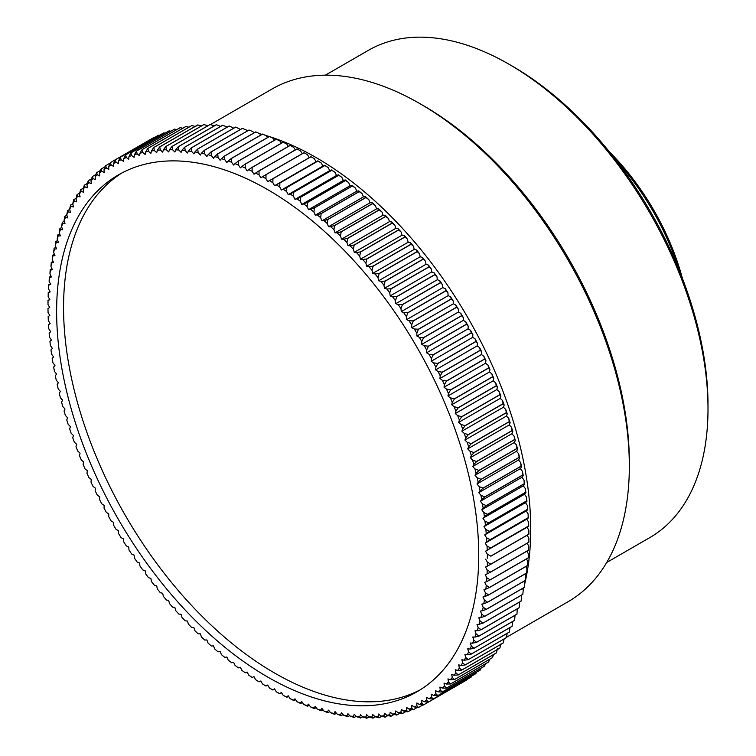 <?xml version="1.0" encoding="UTF-8"?>
<svg xmlns="http://www.w3.org/2000/svg" width="756" height="756" viewBox="0 0 756 756"><rect width="100%" height="100%" fill="white"/><g stroke="black" fill="none" stroke-linecap="round" stroke-linejoin="round"><path stroke-width="1.13" d="M420.345 689.755A298.469 172.321 60 0 1 274.608 673.048A298.469 172.321 60 0 1 80.571 413.182A298.469 172.321 60 0 1 121.952 172.935M267.69 677.045A298.469 172.321 60 0 1 72.699 414.033A298.469 172.321 60 0 1 118.456 174.863A298.469 172.321 60 0 1 267.69 189.643A298.469 172.321 60 0 1 462.672 452.655A298.469 172.321 60 0 1 416.925 691.825A298.469 172.321 60 0 1 267.69 677.045M609.241 151.672A173.7 100.283 60 0 1 682.403 278.378M678.793 269.287A178.596 103.109 -120 0 0 615.318 159.346M512.53 66.263L509.062 64.269L512.521 66.263A276.45 159.611 60 0 1 512.53 66.263A276.45 159.611 60 0 1 708.003 404.847L708.003 408.845A281.345 162.436 -120 0 0 509.062 64.269L509.062 64.269A281.345 162.436 -120 0 0 368.389 50.331L325.363 75.175M606.709 562.483L649.735 537.639A281.345 162.436 -120 0 0 708.003 408.845M423.473 105.698L420.015 103.704L423.464 105.698A291.126 168.087 60 0 1 423.473 105.698A291.126 168.087 60 0 1 629.332 462.256L629.332 466.254A296.021 170.913 -120 0 0 420.015 103.704A296.021 170.913 -120 0 0 420.005 103.695A296.021 170.913 -120 0 0 271.999 89.038L210.385 124.608M506.416 637.336L568.021 601.767A296.021 170.913 -120 0 0 629.332 466.254M269.845 136.713A303.364 175.146 60 0 1 316.216 157.635A303.364 175.146 60 0 1 525.647 579.795M525.524 580.362A303.364 175.146 60 0 1 524.579 584.492M523.757 587.762A303.364 175.146 60 0 1 523.152 590.03M521.706 595.029A303.364 175.146 60 0 1 521.309 596.323M253.345 132.215A303.364 175.146 60 0 1 254.668 132.508M259.724 133.765A303.364 175.146 60 0 1 261.992 134.37M265.233 135.296A303.364 175.146 60 0 1 269.287 136.543M310.914 156.7L272.85 178.671A313.145 180.797 60 0 1 272.944 178.728L311 156.747A313.145 180.797 -120 0 0 310.914 156.7L310.933 156.69A310.707 179.389 60 0 1 314.383 158.741L316.055 161.756L317.832 160.858A310.707 179.389 60 0 1 321.281 163.041L322.897 166.084L324.721 165.271A310.707 179.389 60 0 1 328.17 167.577L329.72 170.639L331.6 169.93A310.707 179.389 60 0 1 335.031 172.349L336.524 175.439L338.452 174.825A310.707 179.389 60 0 1 341.873 177.367L343.309 180.467L345.275 179.947A310.707 179.389 60 0 1 348.677 182.602L350.047 185.721L352.069 185.305A310.707 179.389 60 0 1 355.452 188.064L356.756 191.192L358.816 190.871A310.707 179.389 60 0 1 362.171 193.744L363.409 196.881L365.507 196.664A310.707 179.389 60 0 1 368.843 199.641L370.015 202.788L372.15 202.665A310.707 179.389 60 0 1 375.458 205.745L376.564 208.892L378.737 208.864A310.707 179.389 60 0 1 382.007 212.039L383.037 215.186L385.248 215.262A310.707 179.389 60 0 1 388.48 218.541L389.444 221.678L391.684 221.858A310.707 179.389 60 0 1 394.878 225.222L395.775 228.359L398.034 228.633A310.707 179.389 60 0 1 401.19 232.092L402.012 235.22L404.309 235.589A310.707 179.389 60 0 1 407.408 239.132L408.164 242.241L410.48 242.714A310.707 179.389 60 0 1 413.532 246.343L414.212 249.442L416.556 250.009A310.707 179.389 60 0 1 419.552 253.714L420.166 256.794L422.519 257.456A310.707 179.389 60 0 1 425.467 261.236L425.997 264.298L428.378 265.054A310.707 179.389 60 0 1 431.27 268.909L431.723 271.943L434.114 272.793A310.707 179.389 60 0 1 436.949 276.715L437.327 279.72L439.737 280.665A310.707 179.389 60 0 1 442.496 284.662L442.799 287.63L445.218 288.669A310.707 179.389 60 0 1 447.921 292.723L448.147 295.653L450.576 296.796A310.707 179.389 60 0 1 453.203 300.897L453.354 303.799L455.783 305.027A310.707 179.389 60 0 1 458.344 309.185L458.419 312.039L460.858 313.362A310.707 179.389 60 0 1 463.334 317.567L463.334 320.383L465.772 321.791A310.707 179.389 60 0 1 468.172 326.044L468.096 328.813L470.534 330.306A310.707 179.389 60 0 1 472.859 334.606L472.708 337.327L475.137 338.905A310.707 179.389 60 0 1 477.386 343.233L477.159 345.898L479.578 347.571A310.707 179.389 60 0 1 481.742 351.927L481.44 354.545L483.859 356.293A310.707 179.389 60 0 1 485.928 360.678L485.55 363.239L487.951 365.072A310.707 179.389 60 0 1 489.945 369.486L489.482 371.98L491.882 373.889A310.707 179.389 60 0 1 493.772 378.321L493.243 380.759L495.624 382.753A310.707 179.389 60 0 1 497.429 387.195L496.824 389.567L499.187 391.636A310.707 179.389 60 0 1 500.897 396.087L500.217 398.393L502.551 400.529A310.707 179.389 60 0 1 504.176 404.989L503.42 407.238L505.736 409.44A310.707 179.389 60 0 1 507.257 413.901L506.435 416.074L508.722 418.351A310.707 179.389 60 0 1 510.149 422.812L509.251 424.91L511.519 427.253A310.707 179.389 60 0 1 512.842 431.704L511.869 433.727L514.108 436.136A310.707 179.389 60 0 1 515.327 440.568L514.288 442.515L516.499 444.991A310.707 179.389 60 0 1 517.614 449.414L516.509 451.275L518.682 453.808A310.707 179.389 60 0 1 519.693 458.212L518.522 459.998L520.657 462.587A310.707 179.389 60 0 1 521.564 466.962L520.326 468.673L522.424 471.309A310.707 179.389 60 0 1 523.237 475.656L521.923 477.282L523.984 479.975A310.707 179.389 60 0 1 524.683 484.284L523.313 485.825L525.335 488.574A310.707 179.389 60 0 1 525.921 492.846L524.494 494.292L526.469 497.089A310.707 179.389 60 0 1 526.951 501.313L525.458 502.674L527.386 505.518A310.707 179.389 60 0 1 527.764 509.705L526.214 510.971L528.085 513.853A310.707 179.389 60 0 1 528.359 517.983L526.743 519.164L528.576 522.084A310.707 179.389 60 0 1 528.737 526.157L527.064 527.244L528.841 530.202A310.707 179.389 60 0 1 528.898 534.218L528.879 534.237A313.145 180.797 -120 0 0 528.879 534.133L490.824 556.104A313.145 180.797 60 0 1 490.824 556.208L528.879 534.237M490.824 556.208L527.178 535.22L528.898 538.196L528.879 542.165L490.824 564.137A313.145 180.797 60 0 1 490.824 564.241L528.879 542.26A313.145 180.797 -120 0 0 528.879 542.165M527.178 543.252L528.737 546.078L528.661 550.066L490.606 572.037A313.145 180.797 60 0 1 490.597 572.141L528.661 550.17A313.145 180.797 -120 0 0 528.661 550.066M526.951 551.152L528.359 553.817L528.227 557.833L490.172 579.805A313.145 180.797 60 0 1 490.162 579.899L528.217 557.928A313.145 180.797 -120 0 0 528.227 557.833M526.497 558.92L527.764 561.406L527.575 565.45L489.519 587.421A313.145 180.797 60 0 1 489.51 587.516L527.565 565.545A313.145 180.797 -120 0 0 527.575 565.45M525.836 566.546L526.951 568.852L526.705 572.916L488.65 594.887A313.145 180.797 60 0 1 488.631 594.981L526.696 573.01A313.145 180.797 -120 0 0 526.705 572.916M524.947 574.021L525.921 576.148L525.618 580.221L487.563 602.192A313.145 180.797 60 0 1 487.544 602.286L525.6 580.315A313.145 180.797 -120 0 0 525.618 580.221M523.832 581.336L524.683 583.263L524.314 587.365L486.259 609.336A313.145 180.797 60 0 1 486.24 609.421L524.295 587.45A313.145 180.797 -120 0 0 524.314 587.365M522.509 588.48L523.237 590.219L522.802 594.32L484.738 616.301A313.145 180.797 60 0 1 484.719 616.386L522.774 594.414A313.145 180.797 -120 0 0 522.802 594.32M520.96 595.463L521.564 596.994L521.073 601.105L483.008 623.076A313.145 180.797 60 0 1 482.99 623.161L521.045 601.19A313.145 180.797 -120 0 0 521.073 601.105M519.202 602.258L519.693 603.581L519.126 607.701L481.071 629.672A313.145 180.797 60 0 1 481.043 629.757L519.107 607.786A313.145 180.797 -120 0 0 519.126 607.701M517.227 608.873L516.981 614.099L478.926 636.07A313.145 180.797 60 0 1 478.898 636.155L516.953 614.184A313.145 180.797 -120 0 0 516.981 614.099M515.034 615.289L514.628 620.298L476.573 642.269A313.145 180.797 60 0 1 476.535 642.354L514.6 620.374A313.145 180.797 -120 0 0 514.628 620.298M512.634 621.508L512.067 626.289L474.012 648.261A313.145 180.797 60 0 1 473.974 648.336L512.029 626.365A313.145 180.797 -120 0 0 512.067 626.289M510.026 627.527L509.308 632.073L471.253 654.044A313.145 180.797 60 0 1 471.215 654.11L509.27 632.139A313.145 180.797 -120 0 0 509.308 632.073M507.21 633.33L506.35 637.629L468.285 659.601A313.145 180.797 60 0 1 468.248 659.667L506.303 637.695A313.145 180.797 -120 0 0 506.35 637.629M210.102 124.513A313.145 180.797 -120 0 0 210.017 124.513L171.962 146.484A313.145 180.797 60 0 1 172.047 146.484L210.102 124.513L214.25 125.921M216.396 124.731A313.145 180.797 -120 0 0 216.31 124.731L178.255 146.702A313.145 180.797 60 0 1 178.34 146.702L216.396 124.731L220.686 126.384M222.784 125.231A313.145 180.797 -120 0 0 222.699 125.222L184.644 147.193A313.145 180.797 60 0 1 184.719 147.203L222.784 125.231L227.206 127.131M229.248 126.006A313.145 180.797 -120 0 0 229.162 125.997L191.107 147.968A313.145 180.797 60 0 1 191.192 147.978L229.248 126.006L233.793 128.161M235.796 127.065A313.145 180.797 -120 0 0 235.711 127.055L197.647 149.026A313.145 180.797 60 0 1 197.732 149.036L235.796 127.065L240.446 129.474M242.411 128.407A313.145 180.797 -120 0 0 242.326 128.388L204.262 150.359A313.145 180.797 60 0 1 204.356 150.378L242.411 128.407L246.258 129.975L247.155 131.071M249.093 130.023A313.145 180.797 -120 0 0 249.007 130.004L210.943 151.975A313.145 180.797 60 0 1 211.028 151.994L249.093 130.023L252.901 131.648L253.931 132.943M255.83 131.922A313.145 180.797 -120 0 0 255.745 131.894L217.681 153.865A313.145 180.797 60 0 1 217.766 153.893L255.83 131.922L259.601 133.595L260.744 135.088M262.615 134.086A313.145 180.797 -120 0 0 262.53 134.058L224.475 156.029A313.145 180.797 60 0 1 224.56 156.057L262.615 134.086L266.348 135.815L267.596 137.516M269.448 136.534A313.145 180.797 -120 0 0 269.363 136.496L231.308 158.467A313.145 180.797 60 0 1 231.393 158.505L269.448 136.534L273.133 138.301L274.485 140.21M276.318 139.236A313.145 180.797 -120 0 0 276.233 139.208L238.178 161.179A313.145 180.797 60 0 1 238.263 161.217L276.318 139.236L279.966 141.06L281.402 143.177M283.226 142.222A313.145 180.797 -120 0 0 283.131 142.185L245.076 164.156A313.145 180.797 60 0 1 245.161 164.194L283.226 142.222L286.817 144.075L288.338 146.409M290.153 145.464A313.145 180.797 -120 0 0 290.058 145.417L252.003 167.397A313.145 180.797 60 0 1 252.088 167.435L290.153 145.464L293.697 147.363L295.294 149.915M297.089 148.97A313.145 180.797 -120 0 0 297.004 148.923L258.939 170.894A313.145 180.797 60 0 1 259.034 170.941L297.089 148.97L300.586 150.898L302.249 153.666M304.044 152.731A313.145 180.797 -120 0 0 303.95 152.684L265.895 174.655A313.145 180.797 60 0 1 265.989 174.702L304.044 152.731L307.484 154.696L309.204 157.683M503.146 643.025A313.145 180.797 -120 0 0 503.194 642.959L465.129 664.94A313.145 180.797 60 0 1 465.091 665.006L503.146 643.025M496.257 653.004A313.145 180.797 -120 0 0 496.305 652.938L458.24 674.91A313.145 180.797 60 0 1 458.193 674.976L496.257 653.004M499.792 648.128A313.145 180.797 -120 0 0 499.839 648.072L461.784 670.043A313.145 180.797 60 0 1 461.736 670.109L499.792 648.128M488.612 662.01A313.145 180.797 -120 0 0 488.669 661.954L450.604 683.934A313.145 180.797 60 0 1 450.557 683.982L488.612 662.01M492.525 657.625A313.145 180.797 -120 0 0 492.572 657.569L454.517 679.54A313.145 180.797 60 0 1 454.469 679.597L492.525 657.625M480.258 670.033A313.145 180.797 -120 0 0 480.315 669.986L442.26 691.957A313.145 180.797 60 0 1 442.203 692.005L480.258 670.033M484.52 666.149A313.145 180.797 -120 0 0 484.577 666.093L446.522 688.073A313.145 180.797 60 0 1 446.465 688.121L484.52 666.149M471.224 677.026A313.145 180.797 -120 0 0 471.281 676.989L433.226 698.96A313.145 180.797 60 0 1 433.169 698.998L471.224 677.026M475.826 673.662A313.145 180.797 -120 0 0 475.883 673.615L437.828 695.586A313.145 180.797 60 0 1 437.762 695.633L475.826 673.662M461.604 682.933L423.549 704.904A313.145 180.797 60 0 1 423.483 704.942L419.334 704.46A310.707 179.389 -120 0 0 421.82 703.118L423.549 704.904M466.461 680.135A313.145 180.797 -120 0 0 466.518 680.098L428.463 702.069A313.145 180.797 60 0 1 428.406 702.107L466.461 680.135M417.425 707.38L413.258 709.78A313.145 180.797 60 0 1 413.192 709.808L409.053 709.156A310.707 179.389 -120 0 0 411.68 708.079L413.258 709.78M422.973 704.885L418.474 707.484A313.145 180.797 60 0 1 418.408 707.512L414.269 706.945A310.707 179.389 -120 0 0 416.821 705.735L418.474 707.484M405.972 711.5L402.409 713.56A313.145 180.797 60 0 1 402.334 713.579L398.214 712.766A310.707 179.389 -120 0 0 400.982 711.963L402.409 713.56M411.755 709.582L407.9 711.812A313.145 180.797 60 0 1 407.834 711.831L403.704 711.094A310.707 179.389 -120 0 0 406.397 710.158L407.9 711.812M394.065 714.477L391.022 716.225A313.145 180.797 60 0 1 390.946 716.244L386.864 715.27A310.707 179.389 -120 0 0 389.746 714.751L391.022 716.225M400.075 713.135L396.777 715.034A313.145 180.797 60 0 1 396.702 715.053L392.6 714.155A310.707 179.389 -120 0 0 395.426 713.494L396.777 715.034M381.733 716.291L379.162 717.775A313.145 180.797 60 0 1 379.087 717.784L375.033 716.66A310.707 179.389 -120 0 0 378.038 716.423L379.162 717.775M387.951 715.526L385.154 717.142A313.145 180.797 60 0 1 385.078 717.151L381.005 716.102A310.707 179.389 -120 0 0 383.953 715.724L385.154 717.142M369.022 716.962L366.877 718.2A313.145 180.797 60 0 1 366.792 718.2L362.785 716.934A310.707 179.389 -120 0 0 365.895 716.971L366.877 718.2M375.43 716.773L373.067 718.134A313.145 180.797 60 0 1 372.991 718.134L368.966 716.943A310.707 179.389 -120 0 0 372.018 716.839L373.067 718.134M356.208 716.329L354.195 717.491A313.145 180.797 60 0 1 354.11 717.482L350.17 716.093A310.707 179.389 -120 0 0 353.354 716.414L354.195 717.491M362.644 716.792L360.584 717.992A313.145 180.797 60 0 1 360.499 717.983L356.52 716.66A310.707 179.389 -120 0 0 359.667 716.83L360.584 717.992M343.101 714.552L341.183 715.658A313.145 180.797 60 0 1 341.098 715.648L337.214 714.136A310.707 179.389 -120 0 0 340.483 714.732L341.183 715.658M349.697 715.582L347.732 716.716A313.145 180.797 60 0 1 347.647 716.707L343.725 715.252A310.707 179.389 -120 0 0 346.957 715.705L347.732 716.716M329.739 711.651L327.887 712.71A313.145 180.797 60 0 1 327.802 712.691L323.993 711.065A310.707 179.389 -120 0 0 327.329 711.935L327.887 712.71M336.448 713.239L334.568 714.325A313.145 180.797 60 0 1 334.483 714.307L330.637 712.738A310.707 179.389 -120 0 0 333.935 713.475L334.568 714.325M316.15 707.625L314.364 708.655A313.145 180.797 60 0 1 314.279 708.627L310.546 706.898A310.707 179.389 -120 0 0 313.929 708.051L314.364 708.655M322.973 709.771L321.158 710.82A313.145 180.797 60 0 1 321.064 710.801L317.293 709.119A310.707 179.389 -120 0 0 320.657 710.13L321.158 710.82M302.409 702.504L300.661 703.515A313.145 180.797 60 0 1 300.576 703.477L296.928 701.662A310.707 179.389 -120 0 0 300.359 703.071L300.661 703.515M309.298 705.197L307.531 706.217A313.145 180.797 60 0 1 307.446 706.189L303.761 704.412A310.707 179.389 -120 0 0 307.163 705.688L307.531 706.217M288.556 696.304L286.836 697.297A313.145 180.797 60 0 1 286.751 697.249L283.207 695.359A310.707 179.389 -120 0 0 286.647 697.032L286.836 697.297M295.492 699.536L293.763 700.538A313.145 180.797 60 0 1 293.668 700.491L290.077 698.638A310.707 179.389 -120 0 0 293.517 700.179L293.763 700.538M274.645 689.047L272.944 690.03A313.145 180.797 60 0 1 272.85 689.982L269.41 688.017A310.707 179.389 -120 0 0 272.869 689.954L272.944 690.03M281.601 692.808L279.89 693.791A313.145 180.797 60 0 1 279.805 693.743L276.309 691.816A310.707 179.389 -120 0 0 279.767 693.621L279.89 693.791M48.233 292.553L48.318 292.752A310.707 179.389 -120 0 0 48.157 296.645L48.233 292.648A313.145 180.797 60 0 1 48.233 292.553L49.943 291.561M48.015 300.453L48.053 300.557A310.707 179.389 -120 0 0 47.997 304.517L48.015 300.557A313.145 180.797 60 0 1 48.015 300.453L49.726 299.47M49.329 277.168L49.509 277.556A310.707 179.389 -120 0 0 49.131 281.308L49.32 277.263A313.145 180.797 60 0 1 49.329 277.168L51.058 276.167M48.677 284.785L48.809 285.078A310.707 179.389 -120 0 0 48.535 288.905L48.667 284.889A313.145 180.797 60 0 1 48.677 284.785L50.397 283.793M51.295 262.398L51.569 262.984A310.707 179.389 -120 0 0 50.973 266.575L51.276 262.493A313.145 180.797 60 0 1 51.295 262.398L53.062 261.378M50.208 269.703L50.435 270.194A310.707 179.389 -120 0 0 49.943 273.861L50.189 269.798A313.145 180.797 60 0 1 50.208 269.703L51.947 268.692M54.12 248.299L54.47 249.083A310.707 179.389 -120 0 0 53.667 252.495L54.092 248.393A313.145 180.797 60 0 1 54.12 248.299L55.935 247.25M52.599 255.263L52.911 255.944A310.707 179.389 -120 0 0 52.211 259.45L52.58 255.358A313.145 180.797 60 0 1 52.599 255.263L54.385 254.233M57.787 234.927L58.212 235.9A310.707 179.389 -120 0 0 57.201 239.132L57.768 235.012A313.145 180.797 60 0 1 57.787 234.927L59.667 233.84M55.849 241.523L56.237 242.402A310.707 179.389 -120 0 0 55.33 245.719L55.821 241.608A313.145 180.797 60 0 1 55.849 241.523L57.692 240.455M62.304 222.34L62.786 223.511A310.707 179.389 -120 0 0 61.567 226.535L62.266 222.415A313.145 180.797 60 0 1 62.304 222.34L64.26 221.206M59.941 228.529L60.404 229.607A310.707 179.389 -120 0 0 59.28 232.735L59.913 228.614A313.145 180.797 60 0 1 59.941 228.529L61.86 227.424M67.624 210.574L68.172 211.945A310.707 179.389 -120 0 0 66.745 214.751L67.586 210.65A313.145 180.797 60 0 1 67.624 210.574L69.694 209.384M64.865 216.348L65.385 217.615A310.707 179.389 -120 0 0 64.062 220.544L64.827 216.424A313.145 180.797 60 0 1 64.865 216.348L66.868 215.186M73.748 199.688L74.343 201.247A310.707 179.389 -120 0 0 72.727 203.836L73.71 199.754A313.145 180.797 60 0 1 73.748 199.688L76.101 198.327M70.591 205.018L71.158 206.482A310.707 179.389 -120 0 0 69.637 209.185L70.544 205.084A313.145 180.797 60 0 1 70.591 205.018L72.737 203.78M80.646 189.718L81.27 191.466A310.707 179.389 -120 0 0 79.465 193.829L80.599 189.775A313.145 180.797 60 0 1 80.646 189.718L83.434 188.102M77.103 194.585L77.717 196.239A310.707 179.389 -120 0 0 75.997 198.715L77.055 194.651A313.145 180.797 60 0 1 77.103 194.585L79.673 193.101M88.282 180.703L88.943 182.64A310.707 179.389 -120 0 0 86.949 184.757L88.235 180.76A313.145 180.797 60 0 1 88.282 180.703L91.57 178.803M84.37 185.088L85.012 186.93A310.707 179.389 -120 0 0 83.122 189.17L84.322 185.144A313.145 180.797 60 0 1 84.37 185.088L87.403 183.33M96.636 172.68L97.316 174.806A310.707 179.389 -120 0 0 95.152 176.677L96.579 172.727A313.145 180.797 60 0 1 96.636 172.68L100.491 170.459M92.374 176.564L93.045 178.596A310.707 179.389 -120 0 0 90.966 180.589L92.317 176.62A313.145 180.797 60 0 1 92.374 176.564L95.936 174.504M105.67 165.687L106.36 167.993A310.707 179.389 -120 0 0 104.035 169.599L105.613 165.725A313.145 180.797 60 0 1 105.67 165.687L110.168 163.088M101.068 169.051L101.758 171.272A310.707 179.389 -120 0 0 99.508 173.011L101.011 169.098A313.145 180.797 60 0 1 101.068 169.051L105.235 166.651M153.411 137.772A313.145 180.797 -120 0 0 153.345 137.809L115.29 159.781A313.145 180.797 60 0 1 115.356 159.743L153.922 137.828M110.433 162.587L111.123 164.978A310.707 179.389 -120 0 0 108.722 166.452L110.376 162.625A313.145 180.797 60 0 1 110.433 162.587L115.29 159.781L113.561 163.57A310.707 179.389 -120 0 1 116.046 162.228L118.475 163.721L118.55 160.952L120.365 157.21A313.145 180.797 60 0 1 120.431 157.172L158.486 135.201A313.145 180.797 -120 0 0 158.42 135.239L120.365 157.21M163.702 132.905A313.145 180.797 -120 0 0 163.636 132.933L125.581 154.904A313.145 180.797 60 0 1 125.647 154.876L163.702 132.905L165.139 133.132M174.56 129.134A313.145 180.797 -120 0 0 174.494 129.153L136.43 151.124A313.145 180.797 60 0 1 136.505 151.106L174.56 129.134L176.828 129.578M169.06 130.882A313.145 180.797 -120 0 0 168.994 130.901L130.939 152.882A313.145 180.797 60 0 1 131.005 152.854L169.06 130.882L170.922 131.213M185.948 126.469A313.145 180.797 -120 0 0 185.872 126.488L147.807 148.459A313.145 180.797 60 0 1 147.883 148.441L185.948 126.469L188.943 127.188M180.193 127.66A313.145 180.797 -120 0 0 180.117 127.679L142.062 149.65A313.145 180.797 60 0 1 142.128 149.641L180.193 127.66L182.829 128.236M197.807 124.929A313.145 180.797 -120 0 0 197.732 124.938L159.667 146.91A313.145 180.797 60 0 1 159.752 146.9L197.807 124.929L201.861 126.054M191.816 125.562A313.145 180.797 -120 0 0 191.74 125.572L153.685 147.543A313.145 180.797 60 0 1 153.761 147.533L191.816 125.562L195.889 126.611M203.903 124.579A313.145 180.797 -120 0 0 203.827 124.589L165.762 146.56A313.145 180.797 60 0 1 165.847 146.551L203.903 124.579L207.928 125.77M317.955 161.019A313.145 180.797 -120 0 0 317.86 160.962L279.805 182.933A313.145 180.797 60 0 1 279.89 182.99L317.955 161.019L321.281 163.041M331.818 170.289A313.145 180.797 -120 0 0 331.733 170.223L293.668 192.194A313.145 180.797 60 0 1 293.763 192.26L331.818 170.289L335.031 172.349M324.891 165.536A313.145 180.797 -120 0 0 324.806 165.469L286.751 187.45A313.145 180.797 60 0 1 286.836 187.507L324.891 165.536L328.17 167.577M345.586 180.504A313.145 180.797 -120 0 0 345.501 180.438L307.446 202.41A313.145 180.797 60 0 1 307.531 202.476L345.586 180.504L348.677 182.602M338.716 175.279A313.145 180.797 -120 0 0 338.631 175.212L300.576 197.184A313.145 180.797 60 0 1 300.661 197.25L338.716 175.279L341.873 177.367M359.213 191.627A313.145 180.797 -120 0 0 359.128 191.551L321.064 213.532A313.145 180.797 60 0 1 321.158 213.608L359.213 191.627L362.171 193.744M352.428 185.957A313.145 180.797 -120 0 0 352.334 185.881L314.279 207.862A313.145 180.797 60 0 1 314.364 207.928L352.428 185.957L355.452 188.064M372.632 203.619A313.145 180.797 -120 0 0 372.547 203.534L334.483 225.515A313.145 180.797 60 0 1 334.568 225.59L372.632 203.619L375.458 205.745M365.951 197.524A313.145 180.797 -120 0 0 365.866 197.439L327.802 219.42A313.145 180.797 60 0 1 327.887 219.495L365.951 197.524L368.843 199.641M385.787 216.424A313.145 180.797 -120 0 0 385.702 216.339L347.647 238.31A313.145 180.797 60 0 1 347.732 238.395L385.787 216.424L388.48 218.541M379.247 209.922A313.145 180.797 -120 0 0 379.162 209.837L341.098 231.809A313.145 180.797 60 0 1 341.183 231.894L379.247 209.922L382.007 212.039M398.639 229.994A313.145 180.797 -120 0 0 398.554 229.9L360.499 251.871A313.145 180.797 60 0 1 360.584 251.965L398.639 229.994L401.19 232.092M392.26 223.114A313.145 180.797 -120 0 0 392.175 223.029L354.11 245.001A313.145 180.797 60 0 1 354.195 245.086L392.26 223.114L394.878 225.222M411.132 244.273A313.145 180.797 -120 0 0 411.047 244.179L372.991 266.15A313.145 180.797 60 0 1 373.067 266.244L411.132 244.273L413.532 246.343M404.933 237.044A313.145 180.797 -120 0 0 404.847 236.959L366.792 258.93A313.145 180.797 60 0 1 366.877 259.015L404.933 237.044L407.408 239.132M423.209 259.204A313.145 180.797 -120 0 0 423.133 259.11L385.078 281.081A313.145 180.797 60 0 1 385.154 281.185L423.209 259.204L425.467 261.236M417.227 251.663A313.145 180.797 -120 0 0 417.151 251.568L379.087 273.54A313.145 180.797 60 0 1 379.162 273.634L417.227 251.663L419.552 253.714M434.832 274.74A313.145 180.797 -120 0 0 434.766 274.636L396.702 296.617A313.145 180.797 60 0 1 396.777 296.711L434.832 274.74L436.949 276.715M429.087 266.906A313.145 180.797 -120 0 0 429.011 266.802L390.946 288.773A313.145 180.797 60 0 1 391.022 288.877L429.087 266.906L431.27 268.909M445.955 290.814A313.145 180.797 -120 0 0 445.889 290.701L407.834 312.682A313.145 180.797 60 0 1 407.9 312.786L445.955 290.814L447.921 292.723M440.464 282.716A313.145 180.797 -120 0 0 440.389 282.612L402.334 304.583A313.145 180.797 60 0 1 402.409 304.687L440.464 282.716L442.496 284.662M456.539 307.352A313.145 180.797 -120 0 0 456.473 307.238L418.408 329.219A313.145 180.797 60 0 1 418.474 329.323L456.539 307.352L458.344 309.185M451.323 299.026A313.145 180.797 -120 0 0 451.247 298.922L413.192 320.894A313.145 180.797 60 0 1 413.258 320.998L451.323 299.026L453.203 300.897M466.518 324.296A313.145 180.797 -120 0 0 466.461 324.182L428.406 346.163A313.145 180.797 60 0 1 428.463 346.267L466.518 324.296L468.172 326.044M461.604 315.781A313.145 180.797 -120 0 0 461.538 315.668L423.483 337.639A313.145 180.797 60 0 1 423.549 337.752L461.604 315.781L463.334 317.567M475.883 341.58A313.145 180.797 -120 0 0 475.826 341.476L437.762 363.447A313.145 180.797 60 0 1 437.828 363.56L475.883 341.58L477.386 343.233M471.281 332.905A313.145 180.797 -120 0 0 471.224 332.791L433.169 354.762A313.145 180.797 60 0 1 433.226 354.876L471.281 332.905L472.859 334.606M484.577 359.138A313.145 180.797 -120 0 0 484.52 359.024L446.465 380.996A313.145 180.797 60 0 1 446.522 381.118L484.577 359.138L485.928 360.678M480.315 350.33A313.145 180.797 -120 0 0 480.258 350.217L442.203 372.188A313.145 180.797 60 0 1 442.26 372.302L480.315 350.33L481.742 351.927M492.572 376.904A313.145 180.797 -120 0 0 492.525 376.79L454.469 398.762A313.145 180.797 60 0 1 454.517 398.875L492.572 376.904L493.772 378.321M488.669 368.002A313.145 180.797 -120 0 0 488.612 367.888L450.557 389.86A313.145 180.797 60 0 1 450.604 389.973L488.669 368.002L489.945 369.486M499.839 394.793A313.145 180.797 -120 0 0 499.792 394.679L461.736 416.65A313.145 180.797 60 0 1 461.784 416.764L499.839 394.793L500.897 396.087M496.305 385.834A313.145 180.797 -120 0 0 496.257 385.721L458.193 407.692A313.145 180.797 60 0 1 458.24 407.805L496.305 385.834L497.429 387.195M506.35 412.748A313.145 180.797 -120 0 0 506.303 412.634L468.248 434.605A313.145 180.797 60 0 1 468.285 434.719L506.35 412.748L507.257 413.901M503.194 403.77A313.145 180.797 -120 0 0 503.146 403.647L465.091 425.628A313.145 180.797 60 0 1 465.129 425.741L503.194 403.77L504.176 404.989M512.067 430.693A313.145 180.797 -120 0 0 512.029 430.58L473.974 452.551A313.145 180.797 60 0 1 474.012 452.664L512.067 430.693L512.842 431.704M509.308 421.725A313.145 180.797 -120 0 0 509.27 421.612L471.215 443.583A313.145 180.797 60 0 1 471.253 443.696L509.308 421.725L510.149 422.812M516.981 448.554A313.145 180.797 -120 0 0 516.953 448.44L478.898 470.412A313.145 180.797 60 0 1 478.926 470.525L516.981 448.554L517.614 449.414M514.628 439.642A313.145 180.797 -120 0 0 514.6 439.519L476.535 461.5A313.145 180.797 60 0 1 476.573 461.614L514.628 439.642L515.327 440.568M521.073 466.272A313.145 180.797 -120 0 0 521.045 466.159L482.99 488.13A313.145 180.797 60 0 1 483.008 488.244L521.073 466.272L521.564 466.962M519.126 457.437A313.145 180.797 -120 0 0 519.107 457.323L481.043 479.295A313.145 180.797 60 0 1 481.071 479.408L519.126 457.437L519.693 458.212M524.314 483.764A313.145 180.797 -120 0 0 524.295 483.651L486.24 505.622A313.145 180.797 60 0 1 486.259 505.736L524.314 483.764L524.683 484.284M522.802 475.051A313.145 180.797 -120 0 0 522.774 474.938L484.719 496.909A313.145 180.797 60 0 1 484.738 497.023L522.802 475.051L523.237 475.656M526.705 500.963A313.145 180.797 -120 0 0 526.696 500.859L488.631 522.831A313.145 180.797 60 0 1 488.65 522.935L526.951 501.313M525.618 492.402A313.145 180.797 -120 0 0 525.6 492.298L487.544 514.269A313.145 180.797 60 0 1 487.563 514.373L525.618 492.402L525.921 492.846M528.227 517.813A313.145 180.797 -120 0 0 528.217 517.699L490.162 539.68A313.145 180.797 60 0 1 490.172 539.784L528.359 517.983M527.575 509.44A313.145 180.797 -120 0 0 527.565 509.327L489.51 531.298A313.145 180.797 60 0 1 489.519 531.411L527.764 509.705M487.384 558.193A310.707 179.389 -120 0 0 487.327 554.167L490.824 556.104M490.597 572.141L487.053 573.936A310.707 179.389 -120 0 0 487.223 570.043L490.606 572.037M490.824 564.241L487.327 566.131A310.707 179.389 -120 0 0 487.384 562.171L490.824 564.137M489.51 587.516L485.862 589.122A310.707 179.389 -120 0 0 486.24 585.38L489.519 587.421M490.162 579.899L486.571 581.6A310.707 179.389 -120 0 0 486.836 577.782L490.172 579.805M487.544 602.286L483.812 603.704A310.707 179.389 -120 0 0 484.407 600.113L487.563 602.192M488.631 594.981L484.946 596.493A310.707 179.389 -120 0 0 485.437 592.827L488.65 594.887M484.719 616.386L480.91 617.605A310.707 179.389 -120 0 0 481.714 614.193L484.738 616.301M486.24 609.421L482.47 610.744A310.707 179.389 -120 0 0 483.169 607.238L486.259 609.336M481.043 629.757L477.159 630.778A310.707 179.389 -120 0 0 478.179 627.556L481.071 629.672M482.99 623.161L479.143 624.286A310.707 179.389 -120 0 0 480.051 620.959L483.008 623.076M476.535 642.354L472.585 643.176A310.707 179.389 -120 0 0 473.814 640.152L476.573 642.269M478.898 636.155L474.976 637.081A310.707 179.389 -120 0 0 476.1 633.953L478.926 636.07M471.215 654.11L467.208 654.743A310.707 179.389 -120 0 0 468.625 651.927L471.253 654.044M473.974 648.336L469.996 649.064A310.707 179.389 -120 0 0 471.319 646.144L474.012 648.261M465.091 665.006L461.037 665.441A310.707 179.389 -120 0 0 462.653 662.842L465.129 664.94M468.248 659.667L464.222 660.205A310.707 179.389 -120 0 0 465.743 657.503L468.285 659.601M458.193 674.976L454.101 675.221A310.707 179.389 -120 0 0 455.906 672.859L458.24 674.91M461.736 670.109L457.663 670.449A310.707 179.389 -120 0 0 459.374 667.964L461.784 670.043M450.557 683.982L446.437 684.038A310.707 179.389 -120 0 0 448.421 681.921L450.604 683.934M454.469 679.597L450.359 679.748A310.707 179.389 -120 0 0 452.258 677.508L454.517 679.54M442.203 692.005L438.064 691.872A310.707 179.389 -120 0 0 440.228 690.011L442.26 691.957M446.465 688.121L442.336 688.083A310.707 179.389 -120 0 0 444.415 686.089L446.522 688.073M433.169 698.998L429.021 698.695A310.707 179.389 -120 0 0 431.345 697.079L433.226 698.96M437.762 695.633L433.623 695.416A310.707 179.389 -120 0 0 435.862 693.677L437.828 695.586M428.406 702.107L424.258 701.71A310.707 179.389 -120 0 0 426.658 700.226L428.463 702.069M47.997 304.517L49.716 307.503L47.997 308.495A310.707 179.389 -120 0 0 48.053 312.511L49.83 315.469L48.157 316.556A310.707 179.389 -120 0 0 48.318 320.639L50.151 323.549L48.535 324.73A310.707 179.389 -120 0 0 48.809 328.869L50.69 331.742L49.131 333.018A310.707 179.389 -120 0 0 49.509 337.204L51.436 340.039L49.943 341.4A310.707 179.389 -120 0 0 50.435 345.634L52.4 348.421L50.973 349.867A310.707 179.389 -120 0 0 51.569 354.148L53.581 356.889L52.211 358.429A310.707 179.389 -120 0 0 52.911 362.738L54.971 365.431L53.667 367.057A310.707 179.389 -120 0 0 54.47 371.404L56.568 374.05L55.33 375.751A310.707 179.389 -120 0 0 56.237 380.126L58.373 382.716L57.201 384.502A310.707 179.389 -120 0 0 58.212 388.905L60.385 391.438L59.28 393.3A310.707 179.389 -120 0 0 60.404 397.722L62.606 400.198L61.567 402.145A310.707 179.389 -120 0 0 62.786 406.577L65.025 408.987L64.062 411.009A310.707 179.389 -120 0 0 65.385 415.46L67.643 417.803L66.745 419.901A310.707 179.389 -120 0 0 68.172 424.362L70.459 426.639L69.637 428.813A310.707 179.389 -120 0 0 71.158 433.273L73.474 435.484L72.727 437.724A310.707 179.389 -120 0 0 74.343 442.184L76.677 444.32L75.997 446.626A310.707 179.389 -120 0 0 77.717 451.086L80.07 453.146L79.465 455.518A310.707 179.389 -120 0 0 81.27 459.969L83.651 461.954L83.122 464.392A310.707 179.389 -120 0 0 85.012 468.824L87.412 470.733L86.949 473.228A310.707 179.389 -120 0 0 88.943 477.641L91.344 479.474L90.966 482.035A310.707 179.389 -120 0 0 93.045 486.42L95.454 488.168L95.152 490.786A310.707 179.389 -120 0 0 97.316 495.142L99.735 496.815L99.508 499.48A310.707 179.389 -120 0 0 101.758 503.808L104.186 505.395L104.035 508.108A310.707 179.389 -120 0 0 106.36 512.407L108.798 513.9L108.722 516.669A310.707 179.389 -120 0 0 111.123 520.922L113.561 522.33L113.561 525.146A310.707 179.389 -120 0 0 116.046 529.351L118.475 530.674L118.55 533.528A310.707 179.389 -120 0 0 121.111 537.686L123.54 538.915L123.691 541.816A310.707 179.389 -120 0 0 126.328 545.927L128.747 547.06L128.983 549.99A310.707 179.389 -120 0 0 131.676 554.044L134.095 555.084L134.398 558.051A310.707 179.389 -120 0 0 137.167 562.048L139.567 562.993L139.954 565.998A310.707 179.389 -120 0 0 142.78 569.92L145.171 570.78L145.624 573.804A310.707 179.389 -120 0 0 148.516 577.66L150.898 578.425L151.427 581.477A310.707 179.389 -120 0 0 154.375 585.257L156.728 585.928L157.343 589A310.707 179.389 -120 0 0 160.338 592.713L162.682 593.271L163.362 596.371A310.707 179.389 -120 0 0 166.414 599.999L168.73 600.472L169.486 603.581A310.707 179.389 -120 0 0 172.585 607.125L174.882 607.493L175.704 610.621A310.707 179.389 -120 0 0 178.86 614.08L181.119 614.354L182.016 617.491A310.707 179.389 -120 0 0 185.211 620.856L187.45 621.035L188.414 624.173A310.707 179.389 -120 0 0 191.646 627.452L193.857 627.527L194.887 630.674A310.707 179.389 -120 0 0 198.157 633.849L200.331 633.83L201.436 636.977A310.707 179.389 -120 0 0 204.744 640.058L206.879 639.935L208.051 643.072A310.707 179.389 -120 0 0 211.387 646.049L213.485 645.832L214.723 648.969A310.707 179.389 -120 0 0 218.078 651.842L220.138 651.521L221.442 654.649A310.707 179.389 -120 0 0 224.825 657.408L226.847 656.992L228.218 660.111A310.707 179.389 -120 0 0 231.619 662.766L233.595 662.247L235.021 665.356A310.707 179.389 -120 0 0 238.442 667.888L240.37 667.274L241.863 670.364A310.707 179.389 -120 0 0 245.294 672.783L247.174 672.075L248.733 675.136A310.707 179.389 -120 0 0 252.173 677.442L254.007 676.639L255.613 679.672A310.707 179.389 -120 0 0 259.062 681.855L260.839 680.958L262.512 683.972A310.707 179.389 -120 0 0 265.961 686.032L267.69 685.03L269.41 688.017M115.356 159.743L116.046 162.228M125.647 154.876L126.328 157.531A310.707 179.389 -120 0 0 123.691 158.609L125.581 154.904M120.431 157.172L121.111 159.743A310.707 179.389 -120 0 0 118.55 160.952M136.505 151.106L137.167 153.922A310.707 179.389 -120 0 0 134.398 154.725L136.43 151.124M131.005 152.854L131.676 155.585A310.707 179.389 -120 0 0 128.983 156.53L130.939 152.882M147.883 148.441L148.516 151.417A310.707 179.389 -120 0 0 145.624 151.937L147.807 148.459M142.128 149.641L142.78 152.532A310.707 179.389 -120 0 0 139.954 153.194L142.062 149.65M159.752 146.9L160.338 150.019A310.707 179.389 -120 0 0 157.343 150.264L159.667 146.91M153.761 147.533L154.375 150.576A310.707 179.389 -120 0 0 151.427 150.964L153.685 147.543M172.047 146.484L172.585 149.745A310.707 179.389 -120 0 0 169.486 149.707L171.962 146.484M165.847 146.551L166.414 149.745A310.707 179.389 -120 0 0 163.362 149.849L165.762 146.56M184.719 147.203L185.211 150.595A310.707 179.389 -120 0 0 182.016 150.274L184.644 147.193M178.34 146.702L178.86 150.028A310.707 179.389 -120 0 0 175.704 149.849L178.255 146.702M197.732 149.036L198.157 152.551A310.707 179.389 -120 0 0 194.887 151.956L197.647 149.026M191.192 147.978L191.646 151.436A310.707 179.389 -120 0 0 188.414 150.973L191.107 147.968M211.028 151.994L211.387 155.623A310.707 179.389 -120 0 0 208.051 154.744L210.943 151.975M204.356 150.378L204.744 153.95A310.707 179.389 -120 0 0 201.436 153.213L204.262 150.359M224.56 156.057L224.825 159.781A310.707 179.389 -120 0 0 221.442 158.637L224.475 156.029M217.766 153.893L218.078 157.569A310.707 179.389 -120 0 0 214.723 156.558L217.681 153.865M238.263 161.217L238.442 165.025A310.707 179.389 -120 0 0 235.021 163.617L238.178 161.179M231.393 158.505L231.619 162.275A310.707 179.389 -120 0 0 228.218 160.99L231.308 158.467M252.088 167.435L252.173 171.328A310.707 179.389 -120 0 0 248.733 169.656L252.003 167.397M245.161 164.194L245.294 168.049A310.707 179.389 -120 0 0 241.863 166.5L245.076 164.156M265.989 174.702L265.961 178.671A310.707 179.389 -120 0 0 262.512 176.734L265.895 174.655M259.034 170.941L259.062 174.872A310.707 179.389 -120 0 0 255.613 173.067L258.939 170.894M279.89 182.99L279.767 187.006A310.707 179.389 -120 0 0 276.309 184.823L279.805 182.933M272.944 178.728L272.869 182.716A310.707 179.389 -120 0 0 269.41 180.656L272.85 178.671M293.763 192.26L293.517 196.324A310.707 179.389 -120 0 0 290.077 193.905L293.668 192.194M286.836 187.507L286.647 191.542A310.707 179.389 -120 0 0 283.207 189.246L286.751 187.45M307.531 202.476L307.163 206.568A310.707 179.389 -120 0 0 303.761 203.922L307.446 202.41M300.661 197.25L300.359 201.332A310.707 179.389 -120 0 0 296.928 198.8L300.576 197.184M321.158 213.608L320.657 217.719A310.707 179.389 -120 0 0 317.293 214.846L321.064 213.532M314.364 207.928L313.929 212.039A310.707 179.389 -120 0 0 310.546 209.27L314.279 207.862M334.568 225.59L333.935 229.711A310.707 179.389 -120 0 0 330.637 226.63L334.483 225.515M327.887 219.495L327.329 223.615A310.707 179.389 -120 0 0 323.993 220.629L327.802 219.42M347.732 238.395L346.957 242.515A310.707 179.389 -120 0 0 343.725 239.236L347.647 238.31M341.183 231.894L340.483 236.014A310.707 179.389 -120 0 0 337.214 232.839L341.098 231.809M360.584 251.965L359.667 256.067A310.707 179.389 -120 0 0 356.52 252.599L360.499 251.871M354.195 245.086L353.354 249.196A310.707 179.389 -120 0 0 350.17 245.823L354.11 245.001M373.067 266.244L372.018 270.317A310.707 179.389 -120 0 0 368.966 266.688L372.991 266.15M366.877 259.015L365.895 263.107A310.707 179.389 -120 0 0 362.785 259.554L366.792 258.93M385.154 281.185L383.953 285.21A310.707 179.389 -120 0 0 381.005 281.421L385.078 281.081M379.162 273.634L378.038 277.688A310.707 179.389 -120 0 0 375.033 273.974L379.087 273.54M396.777 296.711L395.426 300.69A310.707 179.389 -120 0 0 392.6 296.768L396.702 296.617M391.022 288.877L389.746 292.884A310.707 179.389 -120 0 0 386.864 289.019L390.946 288.773M407.9 312.786L406.397 316.698A310.707 179.389 -120 0 0 403.704 312.644L407.834 312.682M402.409 304.687L400.982 308.628A310.707 179.389 -120 0 0 398.214 304.64L402.334 304.583M418.474 329.323L416.821 333.16A310.707 179.389 -120 0 0 414.269 328.992L418.408 329.219M413.258 320.998L411.68 324.872A310.707 179.389 -120 0 0 409.053 320.761L413.192 320.894M428.463 346.267L426.658 350.019A310.707 179.389 -120 0 0 424.258 345.766L428.406 346.163M423.549 337.752L421.82 341.542A310.707 179.389 -120 0 0 419.334 337.327L423.483 337.639M437.828 363.56L435.862 367.208A310.707 179.389 -120 0 0 433.623 362.871L437.762 363.447M433.226 354.876L431.345 358.571A310.707 179.389 -120 0 0 429.021 354.28L433.169 354.762M446.522 381.118L444.415 384.653A310.707 179.389 -120 0 0 442.336 380.268L446.465 380.996M442.26 372.302L440.228 375.902A310.707 179.389 -120 0 0 438.064 371.536L442.203 372.188M454.517 398.875L452.258 402.296A310.707 179.389 -120 0 0 450.359 397.864L454.469 398.762M450.604 389.973L448.421 393.451A310.707 179.389 -120 0 0 446.437 389.038L450.557 389.86M461.784 416.764L459.374 420.062A310.707 179.389 -120 0 0 457.663 415.602L461.736 416.65M458.24 407.805L455.906 411.16A310.707 179.389 -120 0 0 454.101 406.719L458.193 407.692M468.285 434.719L465.743 437.875A310.707 179.389 -120 0 0 464.222 433.415L468.248 434.605M465.129 425.741L462.653 428.964A310.707 179.389 -120 0 0 461.037 424.503L465.091 425.628M474.012 452.664L471.319 455.67A310.707 179.389 -120 0 0 469.996 451.219L473.974 452.551M471.253 443.696L468.625 446.777A310.707 179.389 -120 0 0 467.208 442.326L471.215 443.583M478.926 470.525L476.1 473.379A310.707 179.389 -120 0 0 474.976 468.956L478.898 470.412M476.573 461.614L473.814 464.543A310.707 179.389 -120 0 0 472.585 460.102L476.535 461.5M483.008 488.244L480.051 490.937A310.707 179.389 -120 0 0 479.143 486.562L482.99 488.13M481.071 479.408L478.179 482.186A310.707 179.389 -120 0 0 477.159 477.783L481.043 479.295M486.259 505.736L483.169 508.259A310.707 179.389 -120 0 0 482.47 503.95L486.24 505.622M484.738 497.023L481.714 499.631A310.707 179.389 -120 0 0 480.91 495.284L484.719 496.909M488.65 522.935L485.437 525.288A310.707 179.389 -120 0 0 484.946 521.054L488.631 522.831M487.563 514.373L484.407 516.811A310.707 179.389 -120 0 0 483.812 512.54L487.544 514.269M490.172 539.784L486.836 541.957A310.707 179.389 -120 0 0 486.571 537.818L490.162 539.68M489.519 531.411L486.24 533.67A310.707 179.389 -120 0 0 485.862 529.483L489.51 531.298M528.879 534.133L528.841 530.202M503.194 642.959L504.176 638.877M496.305 652.938L497.429 648.884M499.839 648.072L500.897 643.999M488.669 661.954L489.491 659.383M492.572 657.569L493.46 654.611M480.315 669.986L480.958 668.209M484.577 666.093L485.324 663.91M471.281 676.989L471.659 676.062M475.883 673.615L476.403 672.254M466.518 680.098L466.726 679.625M159.469 135.333L158.486 135.201M314.383 158.741L311 156.747M345.501 180.438L345.275 179.947M359.128 191.551L358.816 190.871M352.334 185.881L352.069 185.305M372.547 203.534L372.15 202.665M365.866 197.439L365.507 196.664M385.702 216.339L385.248 215.262M379.162 209.837L378.737 208.864M398.554 229.9L398.034 228.633M392.175 223.029L391.684 221.858M411.047 244.179L410.48 242.714M404.847 236.959L404.309 235.589M423.133 259.11L422.519 257.456M417.151 251.568L416.556 250.009M434.766 274.636L434.114 272.793M429.011 266.802L428.378 265.054M445.889 290.701L445.218 288.669M440.389 282.612L439.737 280.665M456.473 307.238L455.783 305.027M451.247 298.922L450.576 296.796M466.461 324.182L465.772 321.791M461.538 315.668L460.858 313.362M475.826 341.476L475.137 338.905M471.224 332.791L470.534 330.306M484.52 359.024L483.859 356.293M480.258 350.217L479.578 347.571M492.525 376.79L491.882 373.889M488.612 367.888L487.951 365.072M499.792 394.679L499.187 391.636M496.257 385.721L495.624 382.753M506.303 412.634L505.736 409.44M503.146 403.647L502.551 400.529M512.029 430.58L511.519 427.253M509.27 421.612L508.722 418.351M516.953 448.44L516.499 444.991M514.6 439.519L514.108 436.136M521.045 466.159L520.657 462.587M519.107 457.323L518.682 453.808M524.295 483.651L523.984 479.975M522.774 474.938L522.424 471.309M526.696 500.859L526.469 497.089M525.6 492.298L525.335 488.574M528.217 517.699L528.085 513.853M527.565 509.327L527.386 505.518M490.597 547.949A313.145 180.797 60 0 1 490.606 548.053L528.661 526.082A313.145 180.797 -120 0 0 528.661 525.978L490.597 547.949L487.053 546.049A310.707 179.389 -120 0 1 487.223 550.132L485.55 551.218L487.327 554.167M486.836 541.957L485.229 543.139L487.053 546.049M486.24 533.67L484.69 534.946L486.571 537.818M485.437 525.288L483.944 526.648L485.862 529.483M484.407 516.811L482.971 518.266L484.946 521.054M483.169 508.259L481.799 509.799L483.812 512.54M481.714 499.631L480.41 501.247L482.47 503.95M480.051 490.937L478.813 492.638L480.91 495.284M478.179 482.186L477.008 483.972L479.143 486.562M476.1 473.379L474.995 475.25L477.159 477.783M473.814 464.543L472.774 466.49L474.976 468.956M471.319 455.67L470.355 457.692L472.585 460.102M468.625 446.777L467.728 448.875L469.996 451.219M465.743 437.875L464.912 440.049L467.208 442.326M462.653 428.964L461.897 431.203L464.222 433.415M459.374 420.062L458.694 422.368L461.037 424.503M455.906 411.16L455.301 413.541L457.663 415.602M452.258 402.296L451.729 404.734L454.101 406.719M448.421 393.451L447.968 395.955L450.359 397.864M444.415 384.653L444.027 387.214L446.437 389.038M440.228 375.902L439.916 378.52L442.336 380.268M435.862 367.208L435.636 369.873L438.064 371.536M431.345 358.571L431.194 361.292L433.623 362.871M426.658 350.019L426.582 352.787L429.021 354.28M421.82 341.542L421.82 344.358L424.258 345.766M416.821 333.16L416.896 336.014L419.334 337.327M411.68 324.872L411.831 327.764L414.269 328.992M406.397 316.698L406.624 319.627L409.053 320.761M400.982 308.628L401.285 311.595L403.704 312.644M395.426 300.69L395.804 303.685L398.214 304.64M389.746 292.884L390.209 295.908L392.6 296.768M383.953 285.21L384.483 288.263L386.864 289.019M378.038 277.688L378.643 280.76L381.005 281.421M372.018 270.317L372.699 273.407L375.033 273.974M365.895 263.107L366.641 266.216L368.966 266.688M359.667 256.067L360.499 259.185L362.785 259.554M353.354 249.196L354.252 252.334L356.52 252.599M346.957 242.515L347.93 245.653L350.17 245.823M340.483 236.014L341.523 239.161L343.725 239.236M333.935 229.711L335.04 232.857L337.214 232.839M327.329 223.615L328.501 226.753L330.637 226.63M320.657 217.719L321.895 220.856L323.993 220.629M313.929 212.039L315.233 215.167L317.293 214.846M307.163 206.568L308.533 209.686L310.546 209.27M300.359 201.332L301.786 204.432L303.761 203.922M293.517 196.324L295.01 199.404L296.928 198.8M286.647 191.542L288.197 194.613L290.077 193.905M279.767 187.006L281.374 190.049L283.207 189.246M272.869 182.716L274.532 185.73L276.309 184.823M265.961 178.671L267.69 181.648L269.41 180.656M259.062 174.872L260.839 177.821L262.512 176.734M252.173 171.328L254.007 174.249L255.613 173.067M245.294 168.049L247.174 170.922L248.733 169.656M238.442 165.025L240.37 167.86L241.863 166.5M231.619 162.275L233.595 165.063L235.021 163.617M224.825 159.781L226.847 162.531L228.218 160.99M218.078 157.569L220.138 160.263L221.442 158.637M211.387 155.623L213.485 158.259L214.723 156.558M204.744 153.95L206.879 156.539L208.051 154.744M198.157 152.551L200.331 155.084L201.436 153.213M191.646 151.436L193.857 153.903L194.887 151.956M185.211 150.595L187.45 152.995L188.414 150.973M178.86 150.028L181.119 152.372L182.016 150.274M172.585 149.745L174.882 152.022L175.704 149.849M166.414 149.745L168.73 151.956L169.486 149.707M160.338 150.019L162.682 152.154L163.362 149.849M154.375 150.576L156.728 152.646L157.343 150.264M148.516 151.417L150.898 153.402L151.427 150.964M142.78 152.532L145.171 154.441L145.624 151.937M137.167 153.922L139.567 155.755L139.954 153.194M131.676 155.585L134.095 157.333L134.398 154.725M126.328 157.531L128.747 159.195L128.983 156.53M121.111 159.743L123.54 161.321L123.691 158.609M111.123 164.978L113.561 166.386L113.561 163.57M106.36 167.993L108.798 169.316L108.722 166.452M101.758 171.272L104.186 172.5L104.035 169.599M97.316 174.806L99.735 175.94L99.508 173.011M93.045 178.596L95.454 179.644L95.152 176.677M88.943 182.64L91.344 183.595L90.966 180.589M85.012 186.93L87.412 187.79L86.949 184.757M81.27 191.466L83.651 192.222L83.122 189.17M77.717 196.239L80.07 196.9L79.465 193.829M74.343 201.247L76.677 201.814L75.997 198.715M71.158 206.482L73.474 206.946L72.727 203.836M68.172 211.945L70.459 212.313L69.637 209.185M65.385 217.615L67.643 217.889L66.745 214.751M62.786 223.511L65.025 223.681L64.062 220.544M60.404 229.607L62.606 229.682L61.567 226.535M58.212 235.9L60.385 235.881L59.28 232.735M56.237 242.402L58.373 242.279L57.201 239.132M54.47 249.083L56.568 248.856L55.33 245.719M52.911 255.944L54.971 255.622L53.667 252.495M51.569 262.984L53.581 262.568L52.211 259.45M50.435 270.194L52.4 269.675L50.973 266.575M49.509 277.556L51.436 276.942L49.943 273.861M48.809 285.078L50.69 284.369L49.131 281.308M48.318 292.752L50.151 291.939L48.535 288.905M48.053 300.557L49.83 299.659L48.157 296.645M276.309 691.816L274.532 688.858L272.869 689.954M283.207 695.359L281.374 692.439L279.767 693.621M290.077 698.638L288.197 695.756L286.647 697.032M296.928 701.662L295.01 698.818L293.517 700.179M303.761 704.412L301.786 701.625L300.359 703.071M310.546 706.898L308.533 704.157L307.163 705.688M317.293 709.119L315.233 706.425L313.929 708.051M323.993 711.065L321.895 708.419L320.657 710.13M330.637 712.738L328.501 710.149L327.329 711.935M337.214 714.136L335.04 711.604L333.935 713.475M343.725 715.252L341.523 712.785L340.483 714.732M350.17 716.093L347.93 713.683L346.957 715.705M356.52 716.66L354.252 714.316L353.354 716.414M362.785 716.934L360.499 714.666L359.667 716.83M368.966 716.943L366.641 714.732L365.895 716.971M375.033 716.66L372.699 714.524L372.018 716.839M381.005 716.102L378.643 714.042L378.038 716.423M386.864 715.27L384.483 713.286L383.953 715.724M392.6 714.155L390.209 712.246L389.746 714.751M398.214 712.766L395.804 710.933L395.426 713.494M403.704 711.094L401.285 709.345L400.982 711.963M409.053 709.156L406.624 707.493L406.397 710.158M414.269 706.945L411.831 705.357L411.68 708.079M419.334 704.46L416.896 702.967L416.821 705.735M424.258 701.71L421.82 700.302L421.82 703.118M429.021 698.695L426.582 697.372L426.658 700.226M433.623 695.416L431.194 694.188L431.345 697.079M438.064 691.872L435.636 690.738L435.862 693.677M442.336 688.083L439.916 687.043L440.228 690.011M446.437 684.038L444.027 683.093L444.415 686.089M450.359 679.748L447.968 678.897L448.421 681.921M454.101 675.221L451.729 674.456L452.258 677.508M457.663 670.449L455.301 669.778L455.906 672.859M461.037 665.441L458.694 664.874L459.374 667.964M464.222 660.205L461.897 659.733L462.653 662.842M467.208 654.743L464.912 654.375L465.743 657.503M469.996 649.064L467.728 648.799L468.625 651.927M472.585 643.176L470.355 643.006L471.319 646.144M474.976 637.081L472.774 637.006L473.814 640.152M477.159 630.778L474.995 630.806L476.1 633.953M479.143 624.286L477.008 624.409L478.179 627.556M480.91 617.605L478.813 617.822L480.051 620.959M482.47 610.744L480.41 611.056L481.714 614.193M483.812 603.704L481.799 604.12L483.169 607.238M484.946 596.493L482.971 597.013L484.407 600.113M485.862 589.122L483.944 589.737L485.437 592.827M486.571 581.6L484.69 582.318L486.24 585.38M487.053 573.936L485.229 574.74L486.836 577.782M487.327 566.131L485.55 567.028L487.223 570.043M485.654 559.185L487.384 562.171M490.606 548.053L487.223 550.132M528.661 525.978L528.576 522.084M526.743 519.164L485.229 543.139M526.214 510.971L484.69 534.946M525.458 502.674L483.944 526.648M524.494 494.292L482.971 518.266M523.313 485.825L481.799 509.799M521.923 477.282L480.41 501.247M520.326 468.673L478.813 492.638M518.522 459.998L477.008 483.972M516.509 451.275L474.995 475.25M514.288 442.515L472.774 466.49M511.869 433.727L470.355 457.692M509.251 424.91L467.728 448.875M506.435 416.074L464.912 440.049M503.42 407.238L461.897 431.203M500.217 398.393L458.694 422.368M496.824 389.567L455.301 413.541M493.243 380.759L451.729 404.734M489.482 371.98L447.968 395.955M485.55 363.239L444.027 387.214M481.44 354.545L439.916 378.52M477.159 345.898L435.636 369.873M472.708 337.327L431.194 361.292M468.096 328.813L426.582 352.787M463.334 320.383L421.82 344.358M458.419 312.039L416.896 336.014M453.354 303.799L411.831 327.764M448.147 295.653L406.624 319.627M442.799 287.63L401.285 311.595M437.327 279.72L395.804 303.685M431.723 271.943L390.209 295.908M425.997 264.298L384.483 288.263M420.166 256.794L378.643 280.76M414.212 249.442L372.699 273.407M408.164 242.241L366.641 266.216M402.012 235.22L360.499 259.185M395.775 228.359L354.252 252.334M389.444 221.678L347.93 245.653M383.037 215.186L341.523 239.161M376.564 208.892L335.04 232.857M370.015 202.788L328.501 226.753M363.409 196.881L321.895 220.856M356.756 191.192L315.233 215.167M350.047 185.721L308.533 209.686M343.309 180.467L301.786 204.432M336.524 175.439L295.01 199.404M329.72 170.639L288.197 194.613M322.897 166.084L281.374 190.049M316.055 161.756L274.532 185.73M527.064 527.244L485.55 551.218"/></g></svg>
